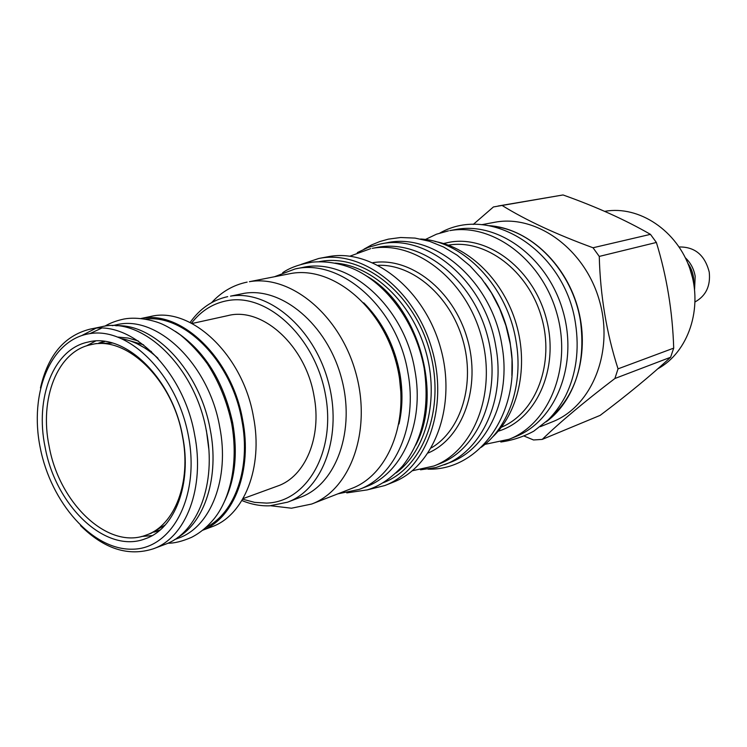<?xml version="1.0" encoding="UTF-8"?>
<svg xmlns="http://www.w3.org/2000/svg" width="747" height="747" viewBox="0 0 747 747"><rect width="100%" height="100%" fill="white"/><g stroke="black" fill="none" stroke-linecap="round" stroke-linejoin="round"><path stroke-width="1.12" d="M692.534 277.791L689.892 268.705M604.659 211.364L605.182 211.28C639.143 205.341 677.286 230.636 690.163 269.499C703.319 308.268 688.332 352.257 657.79 368.794M656.389 242.458L599.262 256.417C600.299 295.737 606.555 333.209 618.04 368.85L614.893 378.505L670.61 357.253L673.701 348.13C672.571 311.686 666.8 276.465 656.389 242.458L650.45 234.353C625.211 219.823 596.078 206.686 563.033 194.958L493.44 206.947L473.234 224.455M670.61 357.253C650.889 375.498 627.396 394.874 600.13 415.379L542.219 439.404C560.175 422.027 584.406 401.727 614.893 378.505M618.04 368.85L673.701 348.13M524.235 436.117L533.545 439.974L542.219 439.404M481.638 224.707L495.438 222.139C537.121 214.548 585.088 249.395 599.449 300.77C614.249 352.033 591.727 406.648 552.248 421.887L540.398 426.649M563.033 194.958L498.034 206.023M502.049 205.434C525.813 220.169 556.141 234.278 593.025 247.761L650.45 234.353M599.262 256.417L593.025 247.761M489.024 225.669C526.588 227.9 564.433 261.553 577.394 306.363C590.503 351.137 576.609 399.832 546.113 421.868M548.391 419.702C575.274 396.47 585.965 363.612 580.466 321.107C572.772 271.469 532.788 229.693 492.114 226.276M515.402 436.724C555.637 421.224 578.439 364.685 563.061 311.396C548.111 257.976 498.884 221.644 456.408 229.385L449.731 230.636C492.329 222.858 541.771 259.461 556.814 313.217C572.295 366.852 549.447 423.708 509.099 439.264L515.402 436.724M484.943 444.362L509.099 439.264M425.332 239.516L436.509 234.185L448.452 230.86M492.058 437.509C518.306 413.38 528.783 366.917 516.308 324.142C503.889 281.348 470.115 247.761 435.025 241.477M420.589 239.012C463.56 241.141 507.4 286.587 516 340.931C523.722 384.005 508.95 427.172 481.208 447.332M484.98 283.094C497.81 300.677 506.205 320.556 510.173 342.714L512.022 359.251L511.891 375.592M439.75 463.672C480.237 448.237 502.908 389.617 486.876 333.806C471.282 277.865 421.121 239.451 378.402 247.182L372.286 248.34C415.099 240.59 465.437 279.238 481.115 335.487C497.241 391.605 474.55 450.506 433.96 465.979L439.75 463.672M412.344 470.759L433.96 465.979M349.904 256.184L370.717 248.62M301.172 264.373L318.773 258.471L329.156 256.52C372.594 248.648 424.119 288.94 440.422 347.374C457.173 405.677 434.343 466.558 393.155 482.226L384.845 485.541L366.824 489.995M318.773 258.471L320.37 258.191C363.929 250.292 415.687 290.919 432.121 349.792C449.003 408.544 426.145 469.835 384.845 485.541M383.314 482.683C423.605 467.547 445.968 407.965 429.637 350.763C413.745 293.431 363.415 253.737 320.949 261.357L319.016 261.702M396.125 472.888C426.462 450.525 439.694 398.758 425.575 350.539C411.616 302.274 372.678 265.689 335.086 263.093M415.687 445.203C443.681 393.454 417.825 304.608 366.441 275.951M359.242 489.397C395.424 476.222 417.89 425.435 407.918 372.669C397.553 307.932 340.809 258.032 295.102 268.948L302.479 267.51C348.093 256.632 404.622 306.186 414.902 370.54C424.791 422.979 402.334 473.505 366.235 486.652L359.242 489.397L337.877 493.842M295.102 268.948L274.691 276.661M351.585 488.501C390.205 474.149 411.494 416.49 395.723 360.885C380.382 305.159 332.06 266.259 291.377 273.411L249.405 281.694C290.546 274.476 339.829 314.889 355.731 372.576C372.062 430.151 350.754 489.546 311.704 504.029L351.585 488.501M311.704 504.029L291.489 508.212L270.759 505.766M211.644 302.61C221.57 291.788 233.391 284.952 247.126 282.105M287.502 502.199L300.593 497.213C336.411 484.224 355.992 429.964 341.22 377.207C326.859 324.347 281.946 286.932 244.222 293.319L230.515 296.139C268.35 289.743 313.544 327.606 328.073 381.054C343.004 434.399 323.432 489.173 287.502 502.199L269.714 505.812C260.432 506.139 251.16 504.384 241.907 500.537M190.102 322.508C199.879 308.642 212.409 300.014 227.686 296.643M191.475 323.199C201.345 310.481 213.707 302.899 228.573 300.443C268.238 293.608 315.43 337.961 325.487 394.902C336.15 451.776 306.746 502.245 266.483 503.095L254.606 502.357L242.691 499.211M192.054 323.498L227.872 315.617C262.244 306.494 305.691 345.628 314.029 395.994C322.041 437.21 305.187 476.782 277.473 486.082L243.018 498.651M202.81 530.193L211.644 526.868C244.026 515.663 263.458 467.529 253.448 416.789C242.906 354.685 190.868 306.111 150.436 316.523L141.202 318.446M202.923 530.109C234.25 517.764 252.542 470.096 242.672 420.066C232.168 358.653 181.577 309.912 141.342 318.465M206.209 527.289C235.072 513.086 251.113 467.491 241.813 420.141C231.747 361.66 184.826 314.104 145.628 319.081M224.716 500.966C235.24 478.808 237.901 452.794 232.69 422.905C223.586 381.007 204.473 350.492 175.368 331.36M112.311 325.664L116.457 324.796C156.665 314.356 208.852 363.817 219.693 426.854C229.945 478.351 210.766 527.018 178.524 538.12L174.565 539.605M115.832 325.767C154.685 323.171 200.056 371.455 210.252 429.712C219.525 476.679 204.93 522.032 177.478 537.625M101.443 328.232L89.911 333.62M160.175 529.959L155.189 531.537M100.294 342.864L104.608 341.687M90.835 344.703C126.271 335.142 172.585 379.532 182.399 435.865C191.662 481.974 174.845 525.524 146.225 535.057C108.175 550.147 59.386 503.562 49.19 446.557C39.115 398.898 57.267 351.417 90.835 344.703L95.868 343.601L112.433 343.05M165.339 524.87L151.062 533.293L146.225 535.057M694.57 289.444L695.177 276.297C693.888 268.92 690.611 262.748 685.354 257.771M695.13 301.881C705.971 295.831 710.677 285.914 709.239 272.132C704.897 255.119 694.869 246.734 679.154 246.977M188.403 435.837C177.17 375.078 129.212 327.027 90.06 333.592C50.712 339.25 29.012 392.819 40.217 447.696C50.908 502.638 92.301 549.941 132.07 549.194C171.959 549.353 200.224 496.55 188.403 435.837M89.435 329.306L101.648 326.756C142.304 316.214 195.275 366.749 206.396 431.066C216.882 483.617 197.572 533.171 164.975 544.404L153.303 548.802C185.947 537.569 205.22 487.66 194.603 434.642C183.342 369.765 130.137 318.726 89.435 329.306C64.205 335.926 47.883 355.469 40.469 387.954M95.625 328.4L81.89 335.487M153.303 548.802C128.465 556.758 104.206 549.017 80.517 525.589M206.387 430.393L208.749 448.676M100.182 342.873L104.468 341.407M136.832 343.62L151.464 351.594M159.494 530.529L155.096 531.593M98.791 343.06L104.225 341.379M86.288 345.964L95.523 341.062M122.303 338.802C134.647 341.239 146.543 347.719 157.972 358.261M159.307 530.687L153.826 532.172M141.715 536.439L152.136 535.618M45.137 447.304C55.68 506.205 106.093 554.405 145.404 538.727C174.873 528.848 192.194 483.916 182.623 436.304C172.482 378.113 124.712 332.256 88.174 342.051C53.439 348.914 34.717 398.039 45.137 447.304M444.409 464.765C481.936 450.74 505.598 399.673 495.905 347.103C485.923 282.515 427.9 233.12 380.186 244.036L386.591 242.84C434.184 231.953 491.993 281.049 501.9 345.263C511.518 397.525 487.894 448.34 450.46 462.337L436.08 467.519L420.514 469.807M380.186 244.036L368.374 247.332L357.318 252.607M443.522 243.522L449.937 242.14C489.136 235.184 534.254 270.097 546.58 319.707C559.372 369.214 536.085 419.973 498.137 431.224M448.387 245.147L448.415 245.137C485.475 238.685 528.101 270.405 541.407 316.849C555.086 363.182 536.113 412.82 501.377 427.237M378.262 265.306C412.83 264.018 450.142 295.933 462.767 339.717C475.606 383.435 461.244 430.393 431.374 447.855M372.828 262.692C410.075 256.52 453.298 289.976 467.202 338.428C481.47 386.769 462.944 438.19 428.199 452.971M363.742 302.834C382.371 321.63 394.416 345.189 399.86 373.5C402.932 391.139 402.642 407.965 398.991 423.969M138.26 340.968L128.157 338.046L118.222 337.102M693.72 283.524C694.056 276.315 692.217 269.723 688.174 263.738M399.01 373.509L401.055 394.239M398.991 373.435C395.919 356.627 390.065 341.09 381.437 326.822M159.475 530.221L160.157 529.968M143.592 344.825L125.757 339.586M427.975 469.144C480.797 470.834 522.723 409.673 510.07 343.19L505.924 325.627L499.668 308.716L491.442 292.871L481.47 278.463L469.994 265.848L457.285 255.297L443.671 247.052L429.46 241.281L415.005 238.088L400.644 237.509L388.375 239.143L379.859 241.524L371.698 244.876L363.966 249.162M500.807 442.009C512.461 440.385 523.451 436.78 533.76 431.178L548.345 419.749C555.021 412.951 560.717 405.098 565.432 396.181C576.208 374.21 579.551 349.839 575.442 323.077C564.993 251.599 491.582 203.595 439.983 232.989M346.776 492.899L367.122 489.911C378.85 486.605 390.597 478.734 402.362 466.287C422.662 440.814 429.927 408.105 424.156 368.14C415.099 318.978 382.753 279.602 349.372 267.23C336.906 262.767 324.684 261.058 312.694 262.113C300.014 264.093 290.013 267.613 282.702 272.683M167.907 543.19C174.303 543.33 182.175 541.379 191.549 537.345C199.776 533.115 207.18 527.065 213.745 519.202C229.516 500.098 238.937 464.727 231.701 423.652C227.116 401.774 218.992 381.82 207.339 363.77C199.15 352.556 190.149 342.929 180.316 334.871C173.771 330.305 168.318 326.999 163.957 324.954C156.076 320.883 138.176 316.345 124.105 319.006C116.56 320.612 110.117 323.012 104.767 326.206"/></g></svg>
